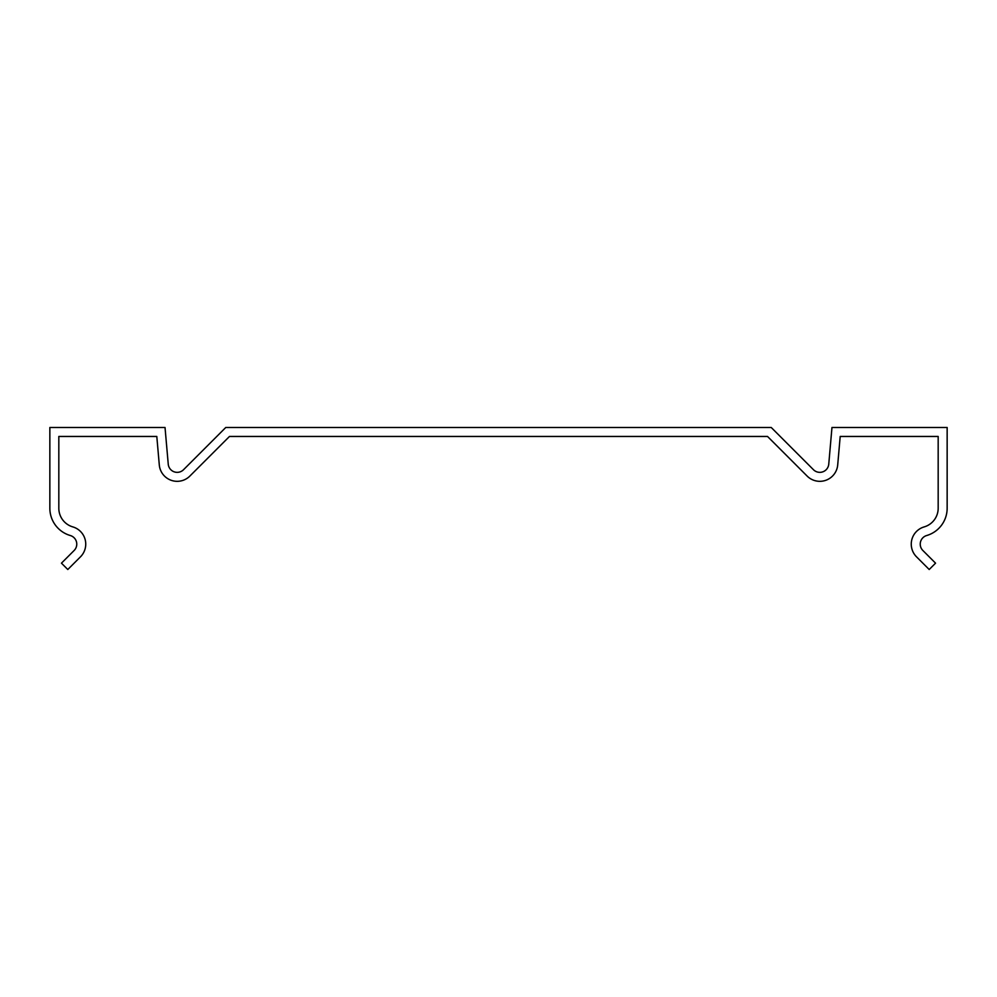 <?xml version="1.0" encoding="UTF-8"?>
<svg xmlns="http://www.w3.org/2000/svg" width="997" height="997" viewBox="0 0 997 997"><rect width="100%" height="100%" fill="white"/><g stroke="black" fill="none" stroke-linecap="round" stroke-linejoin="round"><path stroke-width="1.5" d="M767.528 436.462L229.472 436.462L189.866 476.068A17.946 17.946 0 0 1 159.296 464.938L156.803 436.462L58.823 436.462L58.823 508.246A19.442 19.442 0 0 0 72.818 526.902A17.946 17.946 0 0 1 80.483 556.825L67.796 569.511L61.453 563.168L74.139 550.481A8.973 8.973 0 0 0 70.313 535.526A28.415 28.415 0 0 1 49.85 508.246L49.85 427.489L165.028 427.489L168.244 464.166A8.973 8.973 0 0 0 183.523 469.724L225.758 427.489L771.242 427.489L813.477 469.724A8.973 8.973 0 0 0 828.756 464.166L831.972 427.489L947.15 427.489L947.15 508.246A28.415 28.415 0 0 1 926.687 535.526A8.973 8.973 0 0 0 922.861 550.481L935.547 563.168L929.204 569.511L916.517 556.825A17.946 17.946 0 0 1 924.182 526.902A19.442 19.442 0 0 0 938.177 508.246L938.177 436.462L840.197 436.462L837.704 464.938A17.946 17.946 0 0 1 807.134 476.068L767.528 436.462"/></g></svg>
